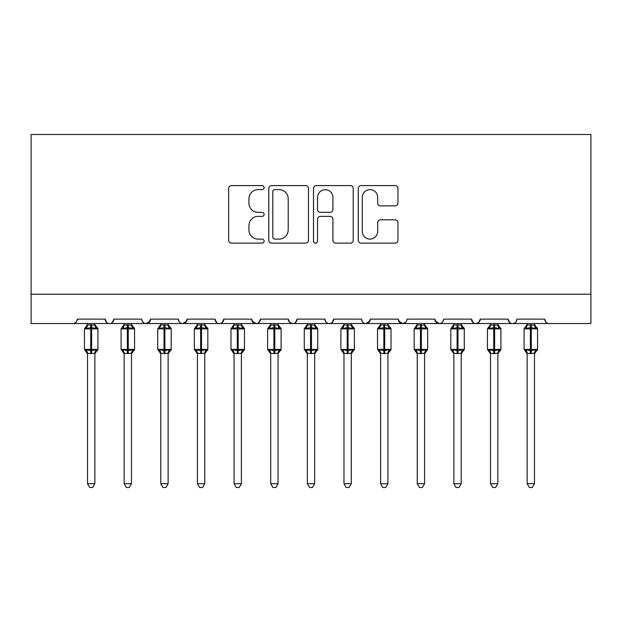 <?xml version="1.0" encoding="UTF-8"?>
<svg xmlns="http://www.w3.org/2000/svg" width="622" height="622" viewBox="0 0 622 622"><rect width="100%" height="100%" fill="white"/><g stroke="black" fill="none" stroke-linecap="round" stroke-linejoin="round"><path stroke-width="0.93" d="M264.109 187.595A2.014 2.014 0 0 0 262.095 185.581L231.524 185.581A2.877 2.877 0 0 0 228.647 188.466L228.647 240.248A2.877 2.877 0 0 0 231.524 243.124L262.095 243.124A2.014 2.014 0 0 0 264.109 241.111A2.014 2.014 0 0 0 262.095 239.097L258.138 239.097A9.206 9.206 0 0 1 248.932 229.891L248.932 225.576A9.206 9.206 0 0 1 258.138 216.37L262.095 216.37A2.014 2.014 0 0 0 264.109 214.357A2.014 2.014 0 0 0 262.095 212.343L258.138 212.343A9.206 9.206 0 0 1 248.932 203.137L248.932 198.822A9.206 9.206 0 0 1 258.138 189.617L262.095 189.617A2.014 2.014 0 0 0 264.109 187.595M395.079 205.866A2.877 2.877 0 0 0 397.956 202.99L397.956 188.466A2.877 2.877 0 0 0 395.079 185.581L361.133 185.581A2.877 2.877 0 0 0 358.249 188.466L358.249 240.248A2.877 2.877 0 0 0 361.133 243.124L395.079 243.124A2.877 2.877 0 0 0 397.956 240.248L397.956 222.699A2.877 2.877 0 0 0 395.079 219.823L380.547 219.823A2.877 2.877 0 0 0 377.671 222.699L377.671 231.4A7.697 7.697 0 0 1 369.973 239.097A7.697 7.697 0 0 1 362.284 231.4L362.284 197.306A7.697 7.697 0 0 1 369.973 189.617A7.697 7.697 0 0 1 377.671 197.306L377.671 202.99A2.877 2.877 0 0 0 380.547 205.866L395.079 205.866M31.1 294.222L590.9 294.222L590.9 134.484L31.1 134.484L31.1 323.533L72.867 323.533C75.2 323.611 76.661 322.149 77.26 319.133L105.102 319.133L106.712 322.53M308.481 188.466A2.877 2.877 0 0 0 305.604 185.581L271.658 185.581A2.877 2.877 0 0 0 268.782 188.466L268.782 240.248A2.877 2.877 0 0 0 271.658 243.124L305.604 243.124A2.877 2.877 0 0 0 308.481 240.248L308.481 188.466M316.396 185.581L350.341 185.581A2.877 2.877 0 0 1 353.218 188.466L353.218 240.248A2.877 2.877 0 0 1 350.341 243.124L335.81 243.124A2.877 2.877 0 0 1 332.933 240.248L332.933 219.247A2.877 2.877 0 0 0 330.057 216.37L320.423 216.37A2.877 2.877 0 0 0 317.547 219.247L317.547 241.111A2.014 2.014 0 0 1 315.533 243.124A2.014 2.014 0 0 1 313.519 241.111L313.519 188.466A2.877 2.877 0 0 1 316.396 185.581M72.867 323.533C75.2 323.611 76.661 322.149 77.26 319.133A4.393 4.393 0 0 1 72.867 323.533L109.503 323.533C107.171 323.611 105.701 322.149 105.102 319.133A4.393 4.393 0 0 0 109.503 323.533A4.393 4.393 0 0 0 113.896 319.133L141.738 319.133A4.393 4.393 0 0 0 146.139 323.533A4.393 4.393 0 0 0 150.532 319.133L178.374 319.133A4.393 4.393 0 0 0 182.775 323.533A4.393 4.393 0 0 0 187.168 319.133L215.01 319.133A4.393 4.393 0 0 0 219.41 323.533A4.393 4.393 0 0 0 223.803 319.133L251.646 319.133A4.393 4.393 0 0 0 256.046 323.533A4.393 4.393 0 0 0 260.439 319.133L288.289 319.133A4.393 4.393 0 0 0 292.682 323.533A4.393 4.393 0 0 0 297.075 319.133L324.925 319.133A4.393 4.393 0 0 0 329.318 323.533A4.393 4.393 0 0 0 333.711 319.133L361.561 319.133A4.393 4.393 0 0 0 365.954 323.533A4.393 4.393 0 0 0 370.354 319.133L398.197 319.133A4.393 4.393 0 0 0 402.589 323.533A4.393 4.393 0 0 0 406.99 319.133L434.832 319.133A4.393 4.393 0 0 0 439.225 323.533A4.393 4.393 0 0 0 443.626 319.133L471.468 319.133A4.393 4.393 0 0 0 475.861 323.533A4.393 4.393 0 0 0 480.262 319.133L508.104 319.133A4.393 4.393 0 0 0 512.497 323.533A4.393 4.393 0 0 0 516.898 319.133L544.74 319.133L545.556 321.683M112.294 322.53L113.896 319.133C113.297 322.149 111.836 323.611 109.503 323.533L512.497 323.533C510.164 323.611 508.703 322.149 508.104 319.133L509.706 322.53M480.262 319.133L478.652 322.53M478.691 322.499L475.861 323.533C473.529 323.611 472.067 322.149 471.468 319.133L473.07 322.53M434.832 319.133L436.434 322.53M398.197 319.133L399.798 322.53M370.354 319.133L368.745 322.53M324.925 319.133C325.524 322.149 326.985 323.611 329.318 323.533C331.65 323.611 333.112 322.149 333.711 319.133L332.109 322.53M289.852 322.499L292.682 323.533C295.015 323.611 296.476 322.149 297.075 319.133L295.473 322.53M288.289 319.133L289.891 322.53M252.128 321.123L256.046 323.533C258.379 323.611 259.84 322.149 260.439 319.133L258.838 322.53M251.646 319.133L253.255 322.53M216.619 322.53L215.01 319.133C215.616 322.149 217.078 323.611 219.41 323.533C221.743 323.611 223.205 322.149 223.803 319.133L222.202 322.53M187.168 319.133L185.566 322.53M150.532 319.133L148.93 322.53M544.74 319.133A4.393 4.393 0 0 0 549.133 323.533C546.8 323.611 545.338 322.149 544.74 319.133M590.9 294.222L590.9 323.533L512.497 323.533C514.829 323.611 516.299 322.149 516.898 319.133M141.738 319.133C142.337 322.149 143.806 323.611 146.139 323.533L150.058 321.123M178.374 319.133C178.973 322.149 180.442 323.611 182.775 323.533L186.693 321.123M361.561 319.133C362.159 322.149 363.621 323.611 365.954 323.533L369.872 321.123M398.671 321.123L402.589 323.533L405.42 322.499M435.307 321.123L439.225 323.533C441.558 323.611 443.027 322.149 443.626 319.133M274.823 189.617A2.014 2.014 0 0 0 272.809 191.63L272.809 237.083A2.014 2.014 0 0 0 274.823 239.097L278.998 239.097A9.206 9.206 0 0 0 288.204 229.891L288.204 198.822A9.206 9.206 0 0 0 278.998 189.617L274.823 189.617M332.933 197.454A7.697 7.697 0 0 0 325.244 189.757A7.697 7.697 0 0 0 317.547 197.454L317.547 209.466A2.877 2.877 0 0 0 320.423 212.343L330.057 212.343A2.877 2.877 0 0 0 332.933 209.466L332.933 197.454M87.523 353.327L87.523 353.327A3.227 3.071 180 0 0 85.828 350.621L86.458 349.681L90.742 350.715L90.742 349.393L91.621 349.393L91.621 327.561L95.912 328.595L96.962 327.499A1.462 1.462 0 0 1 97.926 328.875L84.444 328.875L84.444 349.393L90.742 349.393L90.742 327.561L86.458 328.595L85.828 327.646A3.227 3.071 -0 0 0 87.523 324.941L94.847 325.096L94.847 323.533M94.847 483.706L92.647 487.516L89.716 487.516L87.523 483.706L94.847 483.706L94.847 353.179L90.742 353.615L90.742 350.715L91.621 350.715L91.621 349.393L97.926 349.393A1.462 1.462 0 0 1 96.962 350.769L94.847 353.801M87.523 483.706L87.523 353.312L86.458 349.681M90.742 353.615L87.515 353.179M87.523 323.533L87.523 324.964M91.621 353.615L91.621 350.715L95.912 349.681L96.962 350.769M86.458 328.595L86.886 327.343M95.912 328.595L94.847 325.096M94.847 353.179L95.912 349.681M124.159 353.327L124.159 353.327A3.227 3.071 180 0 0 122.464 350.621L123.094 349.681L127.378 350.715L127.378 349.393L128.256 349.393L128.256 327.561L132.548 328.595L133.598 327.499A1.462 1.462 0 0 1 134.562 328.875L121.08 328.875L121.08 349.393L127.378 349.393L127.378 327.561L123.094 328.595L122.464 327.646A3.227 3.071 -0 0 0 124.159 324.941L131.483 325.096L131.483 323.533M131.483 483.706L129.283 487.516L126.359 487.516L124.159 483.706L131.483 483.706L131.483 353.179L127.378 353.615L127.378 350.715L128.256 350.715L128.256 349.393L134.562 349.393A1.462 1.462 0 0 1 133.598 350.769L131.483 353.801M124.159 483.706L124.159 353.312L123.094 349.681M127.378 353.615L124.151 353.179M124.159 323.533L124.159 324.964M128.256 353.615L128.256 350.715L132.548 349.681L133.598 350.769M123.094 328.595L123.521 327.343M132.548 328.595L131.483 325.096M131.483 353.179L132.548 349.681M160.795 353.327L160.795 353.327A3.227 3.071 180 0 0 159.1 350.621L159.73 349.681L164.014 350.715L164.014 349.393L164.892 349.393L164.892 327.561L169.184 328.595L170.234 327.499A1.462 1.462 0 0 1 171.198 328.875L157.716 328.875L157.716 349.393L164.014 349.393L164.014 327.561L159.73 328.595L159.1 327.646A3.227 3.071 -0 0 0 160.795 324.941L168.119 325.096L168.119 323.533M168.119 483.706L165.918 487.516L162.995 487.516L160.795 483.706L168.119 483.706L168.119 353.179L164.014 353.615L164.014 350.715L164.892 350.715L164.892 349.393L171.198 349.393A1.462 1.462 0 0 1 170.234 350.769L168.119 353.801M160.795 483.706L160.795 353.312L159.73 349.681M164.014 353.615L160.787 353.179M160.795 323.533L160.795 324.964M164.892 353.615L164.892 350.715L169.184 349.681L170.234 350.769M159.73 328.595L160.157 327.343M169.184 328.595L168.119 325.096M168.119 353.179L169.184 349.681M197.431 353.327L197.431 353.327A3.227 3.071 180 0 0 195.736 350.621L196.365 349.681L200.649 350.715L200.649 349.393L201.528 349.393L201.528 327.561L205.82 328.595L206.869 327.499A1.462 1.462 0 0 1 207.834 328.875L194.352 328.875L194.352 349.393L200.649 349.393L200.649 327.561L196.365 328.595L195.736 327.646A3.227 3.071 -0 0 0 197.431 324.941L204.755 325.096L204.755 323.533M204.755 483.706L202.554 487.516L199.631 487.516L197.431 483.706L204.755 483.706L204.755 353.179L200.649 353.615L200.649 350.715L201.528 350.715L201.528 349.393L207.834 349.393A1.462 1.462 0 0 1 206.869 350.769L204.755 353.801M197.431 483.706L197.431 353.312L196.365 349.681M200.649 353.615L197.423 353.179M197.431 323.533L197.431 324.964M201.528 353.615L201.528 350.715L205.82 349.681L206.869 350.769M196.365 328.595L196.793 327.343M205.82 328.595L204.755 325.096M204.755 353.179L205.82 349.681M234.066 353.327L234.066 353.327A3.227 3.071 180 0 0 232.371 350.621L233.001 349.681L237.285 350.715L237.285 349.393L238.164 349.393L238.164 327.561L242.456 328.595L243.505 327.499A1.462 1.462 0 0 1 244.469 328.875L230.987 328.875L230.987 349.393L237.285 349.393L237.285 327.561L233.001 328.595L232.371 327.646A3.227 3.071 -0 0 0 234.066 324.941L241.39 325.096L241.39 323.533M241.39 483.706L239.19 487.516L236.267 487.516L234.066 483.706L241.39 483.706L241.39 353.179L237.285 353.615L237.285 350.715L238.164 350.715L238.164 349.393L244.469 349.393A1.462 1.462 0 0 1 243.505 350.769L241.39 353.801M234.066 483.706L234.066 353.312L233.001 349.681M237.285 353.615L234.059 353.179M234.066 323.533L234.066 324.964M238.164 353.615L238.164 350.715L242.456 349.681L243.505 350.769M233.001 328.595L233.429 327.343M242.456 328.595L241.39 325.096M241.39 353.179L242.456 349.681M270.702 353.327L270.702 353.327A3.227 3.071 180 0 0 269.007 350.621L269.637 349.681L273.921 350.715L273.921 349.393L274.807 349.393L274.807 327.561L279.091 328.595L280.141 327.499A1.462 1.462 0 0 1 281.105 328.875L267.623 328.875L267.623 349.393L273.921 349.393L273.921 327.561L269.637 328.595L269.007 327.646A3.227 3.071 -0 0 0 270.702 324.941L278.026 325.096L278.026 323.533M278.026 483.706L275.826 487.516L272.902 487.516L270.702 483.706L278.026 483.706L278.026 353.179L273.921 353.615L273.921 350.715L274.807 350.715L274.807 349.393L281.105 349.393A1.462 1.462 0 0 1 280.141 350.769L278.026 353.801M270.702 483.706L270.702 353.312L269.637 349.681M273.921 353.615L270.694 353.179M270.702 323.533L270.702 324.964M274.807 353.615L274.807 350.715L279.091 349.681L280.141 350.769M269.637 328.595L270.065 327.343M279.091 328.595L278.026 325.096M278.026 353.179L279.091 349.681M307.338 353.327L307.338 353.327A3.227 3.071 180 0 0 305.643 350.621L306.273 349.681L310.557 350.715L310.557 349.393L311.443 349.393L311.443 327.561L315.727 328.595L316.777 327.499A1.462 1.462 0 0 1 317.741 328.875L304.259 328.875L304.259 349.393L310.557 349.393L310.557 327.561L306.273 328.595L305.643 327.646A3.227 3.071 -0 0 0 307.338 324.941L314.67 325.096L314.662 323.533M314.662 483.706L312.462 487.516L309.538 487.516L307.338 483.706L314.662 483.706L314.67 353.179L310.557 353.615L310.557 350.715L311.443 350.715L311.443 349.393L317.741 349.393A1.462 1.462 0 0 1 316.777 350.769L314.662 353.801M307.338 483.706L307.338 353.312L306.273 349.681M310.557 353.615L307.33 353.179M307.338 323.533L307.338 324.964M311.443 353.615L311.443 350.715L315.727 349.681L316.777 350.769M306.273 328.595L306.7 327.343M315.727 328.595L314.67 325.096M314.67 353.179L315.727 349.681M343.974 353.327L343.974 353.327A3.227 3.071 180 0 0 342.279 350.621L342.909 349.681L347.193 350.715L347.193 349.393L348.079 349.393L348.079 327.561L352.363 328.595L353.413 327.499A1.462 1.462 0 0 1 354.377 328.875L340.895 328.875L340.895 349.393L347.193 349.393L347.193 327.561L342.909 328.595L342.279 327.646A3.227 3.071 -0 0 0 343.974 324.941L351.306 325.096L351.298 323.533M351.298 483.706L349.097 487.516L346.174 487.516L343.974 483.706L351.298 483.706L351.306 353.179L347.193 353.615L347.193 350.715L348.079 350.715L348.079 349.393L354.377 349.393A1.462 1.462 0 0 1 353.413 350.769L351.298 353.801M343.974 483.706L343.974 353.179L342.909 349.681M347.193 353.615L343.974 353.179M343.974 323.533L343.974 324.964M348.079 353.615L348.079 350.715L352.363 349.681L353.413 350.769M342.909 328.595L343.344 327.343M352.363 328.595L351.306 325.096M351.306 353.179L352.363 349.681M380.61 353.327L380.61 353.327A3.227 3.071 180 0 0 378.915 350.621L379.544 349.681L383.836 350.715L383.836 349.393L384.715 349.393L384.715 327.561L388.999 328.595L390.048 327.499A1.462 1.462 0 0 1 391.013 328.875L377.531 328.875L377.531 349.393L383.836 349.393L383.836 327.561L379.544 328.595L378.915 327.646A3.227 3.071 -0 0 0 380.61 324.941L387.941 325.096L387.934 323.533M387.934 483.706L385.733 487.516L382.81 487.516L380.61 483.706L387.934 483.706L387.941 353.179L383.836 353.615L383.836 350.715L384.715 350.715L384.715 349.393L391.013 349.393A1.462 1.462 0 0 1 390.048 350.769L387.934 353.801M380.61 483.706L380.61 353.179L379.544 349.681M383.836 353.615L380.61 353.179M380.61 323.533L380.61 324.964M384.715 353.615L384.715 350.715L388.999 349.681L390.048 350.769M379.544 328.595L379.98 327.343M388.999 328.595L387.941 325.096M387.941 353.179L388.999 349.681M417.245 353.327L417.245 353.327A3.227 3.071 180 0 0 415.55 350.621L416.18 349.681L420.472 350.715L420.472 349.393L421.351 349.393L421.351 327.561L425.635 328.595L426.684 327.499A1.462 1.462 0 0 1 427.648 328.875L414.166 328.875L414.166 349.393L420.472 349.393L420.472 327.561L416.18 328.595L415.55 327.646A3.227 3.071 -0 0 0 417.245 324.941L424.577 325.096L424.569 323.533M424.569 483.706L422.369 487.516L419.446 487.516L417.245 483.706L424.569 483.706L424.577 353.179L420.472 353.615L420.472 350.715L421.351 350.715L421.351 349.393L427.648 349.393A1.462 1.462 0 0 1 426.684 350.769L424.569 353.801M417.245 483.706L417.245 353.179L416.18 349.681M420.472 353.615L417.245 353.179M417.245 323.533L417.245 324.964M421.351 353.615L421.351 350.715L425.635 349.681L426.684 350.769M416.18 328.595L416.616 327.343M425.635 328.595L424.577 325.096M424.577 353.179L425.635 349.681M453.881 353.327L453.881 353.327A3.227 3.071 180 0 0 452.186 350.621L452.816 349.681L457.108 350.715L457.108 349.393L457.986 349.393L457.986 327.561L462.27 328.595L463.32 327.499A1.462 1.462 0 0 1 464.284 328.875L450.802 328.875L450.802 349.393L457.108 349.393L457.108 327.561L452.816 328.595L452.186 327.646A3.227 3.071 -0 0 0 453.881 324.941L461.213 325.096L461.205 323.533M461.205 483.706L459.005 487.516L456.082 487.516L453.881 483.706L461.205 483.706L461.213 353.179L457.108 353.615L457.108 350.715L457.986 350.715L457.986 349.393L464.284 349.393A1.462 1.462 0 0 1 463.32 350.769L461.205 353.801M453.881 483.706L453.881 353.179L452.816 349.681M457.108 353.615L453.881 353.179M453.881 323.533L453.881 324.964M457.986 353.615L457.986 350.715L462.27 349.681L463.32 350.769M452.816 328.595L453.251 327.343M462.27 328.595L461.213 325.096M461.213 353.179L462.27 349.681M490.517 353.327L490.517 353.327A3.227 3.071 180 0 0 488.822 350.621L489.452 349.681L493.744 350.715L493.744 349.393L494.622 349.393L494.622 327.561L498.906 328.595L499.964 327.499A1.462 1.462 0 0 1 500.92 328.875L487.438 328.875L487.438 349.393L493.744 349.393L493.744 327.561L489.452 328.595L488.822 327.646A3.227 3.071 -0 0 0 490.517 324.941L497.849 325.096L497.841 323.533M497.841 483.706L495.641 487.516L492.717 487.516L490.517 483.706L497.841 483.706L497.849 353.179L493.744 353.615L493.744 350.715L494.622 350.715L494.622 349.393L500.92 349.393A1.462 1.462 0 0 1 499.964 350.769L497.841 353.801M490.517 483.706L490.517 353.179L489.452 349.681M493.744 353.615L490.517 353.179M490.517 323.533L490.517 324.964M494.622 353.615L494.622 350.715L498.906 349.681L499.964 350.769M489.452 328.595L489.887 327.343M498.906 328.595L497.849 325.096M497.849 353.179L498.906 349.681M527.153 353.327L527.153 353.327A3.227 3.071 180 0 0 525.458 350.621L526.088 349.681L530.379 350.715L530.379 349.393L531.258 349.393L531.258 327.561L535.542 328.595L536.599 327.499A1.462 1.462 0 0 1 537.556 328.875L524.074 328.875L524.074 349.393L530.379 349.393L530.379 327.561L526.088 328.595L525.458 327.646A3.227 3.071 -0 0 0 527.153 324.941L534.485 325.096L534.477 323.533M534.477 483.706L532.284 487.516L529.353 487.516L527.153 483.706L534.477 483.706L534.485 353.179L530.379 353.615L530.379 350.715L531.258 350.715L531.258 349.393L537.556 349.393A1.462 1.462 0 0 1 536.599 350.769L534.477 353.801M527.153 483.706L527.153 353.179L526.088 349.681M530.379 353.615L527.153 353.179M527.153 323.533L527.153 324.964M531.258 353.615L531.258 350.715L535.542 349.681L536.599 350.769M526.088 328.595L526.523 327.343M535.542 328.595L534.485 325.096M534.485 353.179L535.542 349.681M91.621 324.661L91.621 327.561L90.742 327.561L90.742 324.661M96.542 327.646A3.227 3.071 -0 0 1 94.847 324.941M94.847 353.327A3.227 3.071 180 0 1 96.542 350.621M128.256 324.661L128.256 327.561L127.378 327.561L127.378 324.661M133.178 327.646A3.227 3.071 -0 0 1 131.483 324.941M131.483 353.327A3.227 3.071 180 0 1 133.178 350.621M164.892 324.661L164.892 327.561L164.014 327.561L164.014 324.661M169.814 327.646A3.227 3.071 -0 0 1 168.119 324.941M168.119 353.327A3.227 3.071 180 0 1 169.814 350.621M201.528 324.661L201.528 327.561L200.649 327.561L200.649 324.661M206.45 327.646A3.227 3.071 -0 0 1 204.755 324.941M204.755 353.327A3.227 3.071 180 0 1 206.45 350.621M238.164 324.661L238.164 327.561L237.285 327.561L237.285 324.661M243.085 327.646A3.227 3.071 -0 0 1 241.39 324.941M241.39 353.327A3.227 3.071 180 0 1 243.085 350.621M274.807 324.661L274.807 327.561L273.921 327.561L273.921 324.661M279.721 327.646A3.227 3.071 -0 0 1 278.026 324.941M278.026 353.327A3.227 3.071 180 0 1 279.721 350.621M311.443 324.661L311.443 327.561L310.557 327.561L310.557 324.661M316.357 327.646A3.227 3.071 -0 0 1 314.662 324.941M314.662 353.327A3.227 3.071 180 0 1 316.357 350.621M348.079 324.661L348.079 327.561L347.193 327.561L347.193 324.661M352.993 327.646A3.227 3.071 -0 0 1 351.298 324.941M351.298 353.327A3.227 3.071 180 0 1 352.993 350.621M384.715 324.661L384.715 327.561L383.836 327.561L383.836 324.661M389.629 327.646A3.227 3.071 -0 0 1 387.934 324.941M387.934 353.327A3.227 3.071 180 0 1 389.629 350.621M421.351 324.661L421.351 327.561L420.472 327.561L420.472 324.661M426.264 327.646A3.227 3.071 -0 0 1 424.569 324.941M424.569 353.327A3.227 3.071 180 0 1 426.264 350.621M457.986 324.661L457.986 327.561L457.108 327.561L457.108 324.661M462.9 327.646A3.227 3.071 -0 0 1 461.205 324.941M461.205 353.327A3.227 3.071 180 0 1 462.9 350.621M494.622 324.661L494.622 327.561L493.744 327.561L493.744 324.661M499.536 327.646A3.227 3.071 -0 0 1 497.841 324.941M497.841 353.327A3.227 3.071 180 0 1 499.536 350.621M531.258 324.661L531.258 327.561L530.379 327.561L530.379 324.661M536.172 327.646A3.227 3.071 -0 0 1 534.477 324.941M534.477 353.327A3.227 3.071 180 0 1 536.172 350.621M97.926 349.393L97.926 328.875M87.523 353.801L84.444 349.393M87.523 324.474L84.444 328.875M96.962 327.499L94.847 324.474M134.562 349.393L134.562 328.875M124.159 353.801L121.08 349.393M124.159 324.474L121.08 328.875M133.598 327.499L131.483 324.474M171.198 349.393L171.198 328.875M160.795 353.801L157.716 349.393M160.795 324.474L157.716 328.875M170.234 327.499L168.119 324.474M207.834 349.393L207.834 328.875M197.431 353.801L194.352 349.393M197.431 324.474L194.352 328.875M206.869 327.499L204.755 324.474M244.469 349.393L244.469 328.875M234.066 353.801L230.987 349.393M234.066 324.474L230.987 328.875M243.505 327.499L241.39 324.474M281.105 349.393L281.105 328.875M270.702 353.801L267.623 349.393M270.702 324.474L267.623 328.875M280.141 327.499L278.026 324.474M317.741 349.393L317.741 328.875M307.338 353.801L304.259 349.393M307.338 324.474L304.259 328.875M316.777 327.499L314.662 324.474M354.377 349.393L354.377 328.875M343.974 353.801L340.895 349.393M343.974 324.474L340.895 328.875M353.413 327.499L351.298 324.474M391.013 349.393L391.013 328.875M380.61 353.801L377.531 349.393M380.61 324.474L377.531 328.875M390.048 327.499L387.934 324.474M427.648 349.393L427.648 328.875M417.245 353.801L414.166 349.393M417.245 324.474L414.166 328.875M426.684 327.499L424.569 324.474M464.284 349.393L464.284 328.875M453.881 353.801L450.802 349.393M453.881 324.474L450.802 328.875M463.32 327.499L461.205 324.474M500.92 349.393L500.92 328.875M490.517 353.801L487.438 349.393M490.517 324.474L487.438 328.875M499.964 327.499L497.841 324.474M537.556 349.393L537.556 328.875M527.153 353.801L524.074 349.393M527.153 324.474L524.074 328.875M536.599 327.499L534.477 324.474"/></g></svg>
